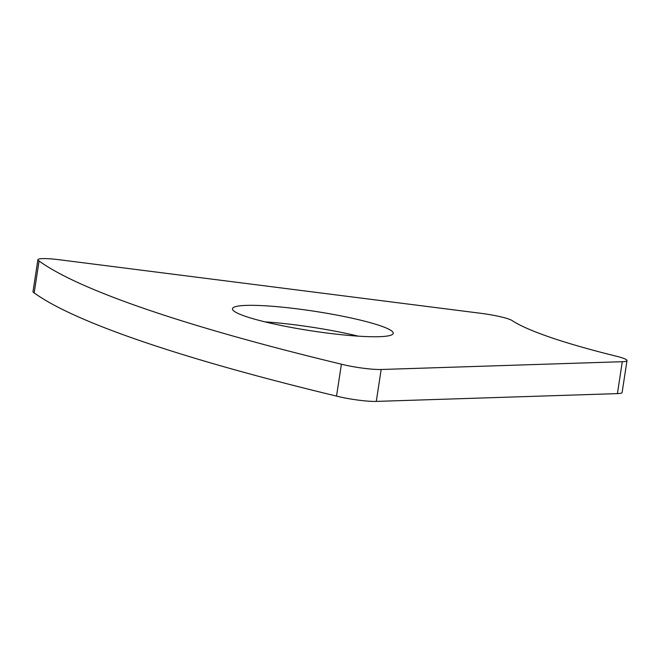 <?xml version="1.0" encoding="UTF-8"?>
<svg xmlns="http://www.w3.org/2000/svg" width="660" height="660" viewBox="0 0 660 660"><rect width="100%" height="100%" fill="white"/><g stroke="black" fill="none" stroke-linecap="round" stroke-linejoin="round"><path stroke-width="0.99" d="M267.589 322.501A81.304 9.908 8.7 0 0 349.75 335.503A81.304 9.908 8.7 0 0 393.22 333.341A81.304 9.908 8.7 0 0 358.108 319.58A81.304 9.908 8.7 0 0 275.938 306.578A81.304 9.908 8.7 0 0 232.477 308.74A81.304 9.908 8.7 0 0 267.589 322.501M358.264 336.154A81.304 9.908 8.7 0 0 355.666 335.536A81.304 9.908 8.7 0 0 264.99 321.882M39.064 260.98A780.475 95.114 8.7 0 0 341.41 364.196A27.406 3.341 8.7 0 0 343.513 364.708A27.406 3.341 8.7 0 0 381.166 369.493L622.297 361.705A27.406 3.341 8.7 0 0 627 360.575A27.406 3.341 8.7 0 0 616.077 356.152A292.891 35.698 8.7 0 1 512.341 320.727A27.406 3.341 8.7 0 0 480.694 313.286L59.928 259.817A27.406 3.341 8.7 0 0 37.884 259.751A27.406 3.341 8.7 0 0 39.064 260.98L34.18 292.891A780.475 95.114 8.7 0 0 336.526 396.099A27.406 3.341 8.7 0 0 338.638 396.619A27.406 3.341 8.7 0 0 376.282 401.404L617.422 393.616A27.406 3.341 8.7 0 0 622.116 392.486L627 360.575M37.884 259.751L33 291.662A27.406 3.341 8.7 0 0 34.18 292.891M341.41 364.196L336.526 396.099M381.166 369.493L376.282 401.404M622.297 361.705L617.422 393.616"/></g></svg>
